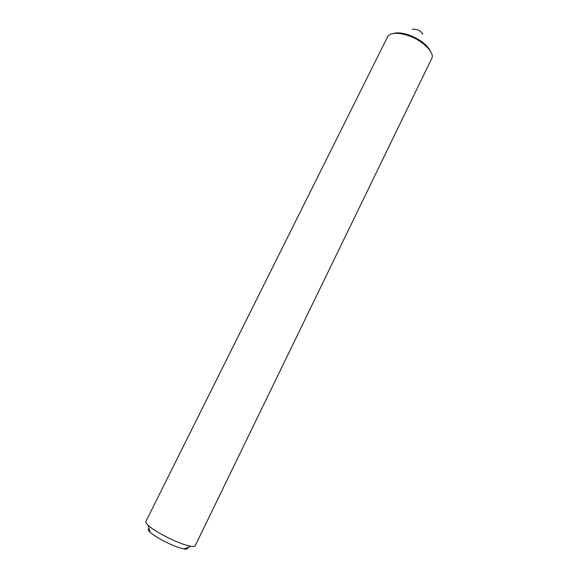 <?xml version="1.0" encoding="UTF-8"?>
<svg xmlns="http://www.w3.org/2000/svg" width="578" height="578" viewBox="0 0 578 578"><rect width="100%" height="100%" fill="white"/><g stroke="black" fill="none" stroke-linecap="round" stroke-linejoin="round"><path stroke-width="0.87" d="M422.684 34.326C422.019 32.375 420.098 30.764 416.919 29.492L412.273 29.203M393.271 33.481C397.382 32.31 402.758 32.867 409.405 35.157C420.546 39.593 427.706 45.2 430.885 51.991C427.706 45.2 420.546 39.593 409.405 35.157C402.758 32.867 397.382 32.31 393.271 33.481M162.331 534.758C173.848 540.9 183.298 544.743 190.682 546.282C193.283 546.723 194.772 546.564 195.162 545.805L432.2 57.497C433.551 51.247 421.889 40.287 408.653 35.728C398.741 32.455 391.898 32.484 388.105 35.8L145.851 521.537C145.49 522.31 146.27 523.589 148.206 525.38C151.212 528.09 155.923 531.218 162.331 534.758M149.095 528.523C147.6 528.906 147.954 530.142 150.157 532.237C152.57 534.433 156.327 536.948 161.421 539.78C170.568 544.671 178.118 547.72 184.064 548.919C187.062 549.389 188.262 548.912 187.648 547.489M150.157 532.237L148.206 525.38M184.064 548.919L190.682 546.282"/></g></svg>
